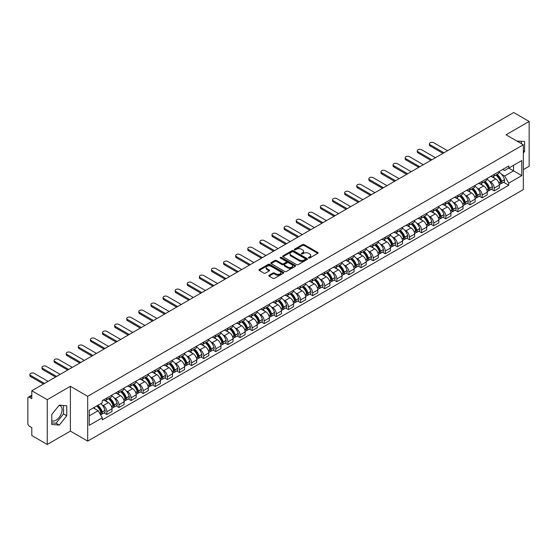 <?xml version="1.0" encoding="UTF-8"?>
<svg xmlns="http://www.w3.org/2000/svg" width="557" height="557" viewBox="0 0 557 557"><rect width="100%" height="100%" fill="white"/><g stroke="black" fill="none" stroke-linecap="round" stroke-linejoin="round"><path stroke-width="0.84" d="M308.634 258.016A0.752 0.439 0 0 0 309.699 258.016L317.789 253.344A1.079 0.62 0 0 0 318.103 252.906A1.079 0.62 0 0 0 317.789 252.46L304.08 244.551A1.079 0.62 0 0 0 302.555 244.551L294.465 249.223A0.752 0.439 0 0 0 295.53 249.835L296.575 249.23A3.446 1.991 0 0 1 301.448 249.23L302.597 249.891A3.446 1.991 0 0 1 303.607 251.298A3.446 1.991 0 0 1 302.597 252.704L301.546 253.31A0.752 0.439 0 0 0 302.611 253.922L303.662 253.324A3.446 1.991 0 0 1 308.536 253.324L309.678 253.978A3.446 1.991 0 0 1 310.688 255.391A3.446 1.991 0 0 1 309.678 256.798L308.634 257.397A0.752 0.439 0 0 0 308.634 258.016L308.634 257.397M516.973 141.116A8.557 4.943 -60 0 1 518.142 141.499A8.557 4.943 -60 0 1 519.054 142.32M59.035 405.44A8.557 4.943 -60 0 1 60.302 405.83A8.557 4.943 -60 0 1 61.611 412.688A8.557 4.943 -60 0 1 56.02 420.236A8.557 4.943 -60 0 1 51.787 420.688M269.115 275.242A1.079 0.62 0 0 0 268.801 275.68A1.079 0.62 0 0 0 269.115 276.126L272.965 278.347A1.079 0.62 0 0 0 274.49 278.347L283.478 273.153A1.079 0.62 0 0 0 283.792 272.714A1.079 0.62 0 0 0 283.478 272.276L269.762 264.359A1.079 0.62 0 0 0 268.244 264.359L259.256 269.546A1.079 0.62 0 0 0 258.935 269.985A1.079 0.62 0 0 0 259.256 270.43L263.9 273.111A1.079 0.62 0 0 0 265.424 273.111L269.268 270.89A1.079 0.62 0 0 0 269.588 270.451A1.079 0.62 0 0 0 269.268 270.013L266.963 268.683A2.882 1.664 0 0 1 266.121 267.506A2.882 1.664 0 0 1 267.903 265.968A2.882 1.664 0 0 1 271.043 266.33L280.067 271.538A2.882 1.664 0 0 1 280.909 272.714A2.882 1.664 0 0 1 279.134 274.253A2.882 1.664 0 0 1 275.993 273.891L274.49 273.021A1.079 0.62 0 0 0 272.965 273.021L269.115 275.242L269.115 276.126M87.679 396.306L70.377 386.314L47.248 399.668L31.805 390.749L513.707 112.528L529.15 121.447L506.028 134.794L523.329 144.785L87.679 396.306L87.679 441.109L523.329 189.589L523.329 144.785M296.651 264.666A1.079 0.62 0 0 0 298.176 264.666L307.165 259.478A1.079 0.62 0 0 0 307.478 259.04A1.079 0.62 0 0 0 307.165 258.601L293.455 250.685A1.079 0.62 0 0 0 291.931 250.685L282.942 255.872A1.079 0.62 0 0 0 282.629 256.311A1.079 0.62 0 0 0 282.942 256.749L296.651 264.666M280.617 258.176A0.752 0.439 0 0 1 281.382 258.288L295.307 266.323L286.333 271.503A1.079 0.62 0 0 1 284.808 271.503L271.099 263.586L271.099 262.709A1.079 0.62 0 0 0 270.786 263.148A1.079 0.62 0 0 0 271.099 263.586M271.099 262.709L274.942 260.488A1.079 0.62 0 0 1 276.467 260.488L282.03 263.698A1.079 0.62 0 0 0 283.555 263.698L286.103 262.229A1.079 0.62 0 0 0 286.416 261.79A1.079 0.62 0 0 0 286.103 261.344L280.317 258.002A0.752 0.439 0 0 1 281.382 257.39L295.321 265.438A1.079 0.62 0 0 1 295.635 265.877A1.079 0.62 0 0 1 295.321 266.316L295.321 265.438M47.248 399.668L47.248 444.472L31.805 435.553L31.805 427.623L29.403 426.237A2.193 1.267 -120 0 1 27.85 423.55L27.85 398.192A2.193 1.267 -120 0 1 28.303 397.183L31.805 395.164M523.329 169.607L529.15 166.251L529.15 121.447M47.248 444.472L70.377 431.118L87.679 441.109M31.805 390.749L31.805 398.68L29.403 397.294A2.193 1.267 -120 0 0 28.303 397.183M494.226 174.355A5.048 2.917 60 0 1 493.182 176.625L498.306 173.666A5.048 2.917 -120 0 0 499.351 171.403M489.366 181.185L490.661 181.93A5.048 2.917 60 0 1 494.233 188.113L499.351 185.154A5.048 2.917 -120 0 0 495.779 178.971L492.116 176.854M499.351 185.154L499.351 187.89L494.233 190.842L491.455 189.241M493.182 176.625A5.048 2.917 60 0 1 490.696 176.395M494.233 188.113L494.233 190.842M482.125 181.345A5.048 2.917 60 0 1 481.081 183.615L486.198 180.656A5.048 2.917 -120 0 0 487.243 178.386M479.347 196.231L482.125 197.832L487.243 194.873L487.243 192.144A5.048 2.917 -120 0 0 483.678 185.961L480.009 183.845M481.081 183.615A5.048 2.917 60 0 1 478.595 183.385M477.265 188.175L478.554 188.92A5.048 2.917 60 0 1 482.125 195.103L482.125 197.832M470.017 188.336A5.048 2.917 60 0 1 468.973 190.598L474.098 187.646A5.048 2.917 -120 0 0 475.142 185.377M467.239 203.221L470.017 204.823L475.142 201.864L475.142 199.134A5.048 2.917 -120 0 0 471.57 192.952L467.908 190.835M468.973 190.598A5.048 2.917 60 0 1 466.488 190.376M465.158 195.159L466.446 195.904A5.048 2.917 60 0 1 470.017 202.087L470.017 204.823M457.91 195.326A5.048 2.917 60 0 1 456.865 197.589L461.99 194.637A5.048 2.917 -120 0 0 463.034 192.367M455.139 210.212L457.91 211.813L463.034 208.854L463.034 206.125A5.048 2.917 -120 0 0 459.462 199.942L455.8 197.826M456.865 197.589A5.048 2.917 60 0 1 454.38 197.366M453.05 202.149L454.345 202.894A5.048 2.917 60 0 1 457.91 209.077L457.91 211.813M445.809 202.316A5.048 2.917 60 0 1 444.764 204.579L449.882 201.62A5.048 2.917 -120 0 0 450.926 199.357M443.031 217.195L445.809 218.804L450.926 215.844L450.926 213.108A5.048 2.917 -120 0 0 447.362 206.925L443.692 204.809M444.764 204.579A5.048 2.917 60 0 1 442.279 204.349M440.949 209.14L442.237 209.885A5.048 2.917 60 0 1 445.809 216.067L445.809 218.804M433.701 209.3A5.048 2.917 60 0 1 432.657 211.569L437.774 208.61A5.048 2.917 -120 0 0 438.825 206.348M430.923 224.186L433.701 225.787L438.825 222.835L438.825 220.099A5.048 2.917 -120 0 0 435.254 213.916L431.584 211.799M432.657 211.569A5.048 2.917 60 0 1 430.171 211.34M428.841 216.13L430.129 216.875A5.048 2.917 60 0 1 433.701 223.058L433.701 225.787M421.593 216.29A5.048 2.917 60 0 1 420.549 218.56L425.673 215.601A5.048 2.917 -120 0 0 426.718 213.338M418.815 231.176L421.593 232.777L426.718 229.825L426.718 227.089A5.048 2.917 -120 0 0 423.146 220.906L419.484 218.79M420.549 218.56A5.048 2.917 60 0 1 418.063 218.33M416.733 223.12L418.029 223.865A5.048 2.917 60 0 1 421.593 230.048L421.593 232.777M409.492 223.28A5.048 2.917 60 0 1 408.441 225.55L413.566 222.591A5.048 2.917 -120 0 0 414.61 220.321M406.714 238.166L409.492 239.768L414.61 236.809L414.61 234.079A5.048 2.917 -120 0 0 411.045 227.897L407.376 225.78M408.441 225.55A5.048 2.917 60 0 1 405.962 225.32M404.626 230.111L405.921 230.856A5.048 2.917 60 0 1 409.492 237.038L409.492 239.768M397.385 230.271A5.048 2.917 60 0 1 396.34 232.534L401.458 229.581A5.048 2.917 -120 0 0 402.502 227.312M394.607 245.157L397.385 246.758L402.509 243.799L402.509 241.07A5.048 2.917 -120 0 0 398.937 234.887L395.268 232.77M396.34 232.534A5.048 2.917 60 0 1 393.855 232.311M392.525 237.094L393.813 237.839A5.048 2.917 60 0 1 397.385 244.022L397.385 246.758M385.277 237.261A5.048 2.917 60 0 1 384.233 239.524L389.357 236.572A5.048 2.917 -120 0 0 390.401 234.302M382.499 252.14L385.277 253.748L390.401 250.789L390.401 248.06A5.048 2.917 -120 0 0 386.83 241.877L383.167 239.761M384.233 239.524A5.048 2.917 60 0 1 381.747 239.301M380.417 244.084L381.712 244.829A5.048 2.917 60 0 1 385.277 251.012L385.277 253.748M373.169 244.251A5.048 2.917 60 0 1 372.125 246.514L377.249 243.555A5.048 2.917 -120 0 0 378.294 241.292M370.398 259.13L373.176 260.739L378.294 257.78L378.294 255.043A5.048 2.917 -120 0 0 374.722 248.861L371.059 246.744M372.125 246.514A5.048 2.917 60 0 1 369.639 246.285M368.309 251.075L369.604 251.82A5.048 2.917 60 0 1 373.176 258.002L373.176 260.739M361.068 251.235A5.048 2.917 60 0 1 360.024 253.505L365.141 250.546A5.048 2.917 -120 0 0 366.186 248.283M358.29 266.121L361.068 267.722L366.186 264.77L366.186 262.034A5.048 2.917 -120 0 0 362.621 255.851L358.952 253.734M360.024 253.505A5.048 2.917 60 0 1 357.538 253.275M356.208 258.065L357.497 258.81A5.048 2.917 60 0 1 361.068 264.993L361.068 267.722M348.961 258.225A5.048 2.917 60 0 1 347.916 260.495L353.041 257.536A5.048 2.917 -120 0 0 354.085 255.273M346.182 273.111L348.961 274.712L354.085 271.76L354.085 269.024A5.048 2.917 -120 0 0 350.513 262.841L346.851 260.725M347.916 260.495A5.048 2.917 60 0 1 345.431 260.265M344.101 265.055L345.389 265.8A5.048 2.917 60 0 1 348.961 271.983L348.961 274.712M336.853 265.216A5.048 2.917 60 0 1 335.808 267.485L340.933 264.526A5.048 2.917 -120 0 0 341.977 262.256M334.082 280.101L336.853 281.703L341.977 278.744L341.977 276.014A5.048 2.917 -120 0 0 338.405 269.832L334.743 267.715M335.808 267.485A5.048 2.917 60 0 1 333.323 267.256M331.993 272.039L333.288 272.791A5.048 2.917 60 0 1 336.853 278.973L336.853 281.703M324.752 272.206A5.048 2.917 60 0 1 323.708 274.469L328.825 271.517A5.048 2.917 -120 0 0 329.869 269.247M321.974 287.092L324.752 288.693L329.869 285.734L329.869 283.005A5.048 2.917 -120 0 0 326.305 276.822L322.635 274.705M323.708 274.469A5.048 2.917 60 0 1 321.222 274.246M319.892 279.029L321.18 279.774A5.048 2.917 60 0 1 324.752 285.957L324.752 288.693M312.644 279.196A5.048 2.917 60 0 1 311.6 281.459L316.717 278.507A5.048 2.917 -120 0 0 317.769 276.237M309.866 294.075L312.644 295.683L317.769 292.724L317.769 289.995A5.048 2.917 -120 0 0 314.197 283.812L310.528 281.696M311.6 281.459A5.048 2.917 60 0 1 309.114 281.229M307.784 286.02L309.072 286.764A5.048 2.917 60 0 1 312.644 292.947L312.644 295.683M300.536 286.187A5.048 2.917 60 0 1 299.492 288.449L304.616 285.49A5.048 2.917 -120 0 0 305.661 283.228M297.758 301.065L300.536 302.674L305.661 299.715L305.661 296.978A5.048 2.917 -120 0 0 302.089 290.796L298.427 288.679M299.492 288.449A5.048 2.917 60 0 1 297.006 288.22M295.676 293.01L296.972 293.755A5.048 2.917 60 0 1 300.536 299.938L300.536 302.674M288.435 293.17A5.048 2.917 60 0 1 287.384 295.44L292.509 292.481A5.048 2.917 -120 0 0 293.553 290.218M285.657 308.056L288.435 309.657L293.553 306.705L293.553 303.969A5.048 2.917 -120 0 0 289.988 297.786L286.319 295.67M287.384 295.44A5.048 2.917 60 0 1 284.906 295.21M283.569 300L284.864 300.745A5.048 2.917 60 0 1 288.435 306.928L288.435 309.657M276.328 300.16A5.048 2.917 60 0 1 275.283 302.43L280.401 299.471A5.048 2.917 -120 0 0 281.445 297.208M273.55 315.046L276.328 316.648L281.452 313.695L281.452 310.959A5.048 2.917 -120 0 0 277.88 304.776L274.211 302.66M275.283 302.43A5.048 2.917 60 0 1 272.798 302.2M271.468 306.991L272.756 307.736A5.048 2.917 60 0 1 276.328 313.918L276.328 316.648M264.22 307.151A5.048 2.917 60 0 1 263.176 309.42L268.3 306.461A5.048 2.917 -120 0 0 269.344 304.192M261.442 322.037L264.22 323.638L269.344 320.679L269.344 317.95A5.048 2.917 -120 0 0 265.773 311.767L262.11 309.65M263.176 309.42A5.048 2.917 60 0 1 260.69 309.191M259.36 313.974L260.655 314.726A5.048 2.917 60 0 1 264.22 320.909L264.22 323.638M252.112 314.141A5.048 2.917 60 0 1 251.068 316.404L256.192 313.452A5.048 2.917 -120 0 0 257.237 311.182M249.341 329.027L252.119 330.628L257.237 327.669L257.237 324.94A5.048 2.917 -120 0 0 253.665 318.757L250.002 316.641M251.068 316.404A5.048 2.917 60 0 1 248.582 316.181M247.252 320.964L248.547 321.709A5.048 2.917 60 0 1 252.119 327.892L252.119 330.628M240.011 321.131A5.048 2.917 60 0 1 238.967 323.394L244.084 320.435A5.048 2.917 -120 0 0 245.129 318.172M237.233 336.01L240.011 337.619L245.129 334.66L245.129 331.93A5.048 2.917 -120 0 0 241.564 325.748L237.895 323.631M238.967 323.394A5.048 2.917 60 0 1 236.481 323.164M235.151 327.955L236.44 328.7A5.048 2.917 60 0 1 240.011 334.882L240.011 337.619M227.904 328.122A5.048 2.917 60 0 1 226.859 330.385L231.984 327.425A5.048 2.917 -120 0 0 233.028 325.163M225.125 343.001L227.904 344.609L233.028 341.65L233.028 338.914A5.048 2.917 -120 0 0 229.456 332.731L225.794 330.614M226.859 330.385A5.048 2.917 60 0 1 224.374 330.155M223.044 334.945L224.332 335.69A5.048 2.917 60 0 1 227.904 341.873L227.904 344.609M215.796 335.105A5.048 2.917 60 0 1 214.751 337.375L219.876 334.416A5.048 2.917 -120 0 0 220.92 332.153M213.025 349.991L215.796 351.592L220.92 348.64L220.92 345.904A5.048 2.917 -120 0 0 217.348 339.721L213.686 337.605M214.751 337.375A5.048 2.917 60 0 1 212.266 337.145M210.936 341.935L212.231 342.68A5.048 2.917 60 0 1 215.796 348.863L215.796 351.592M203.695 342.095A5.048 2.917 60 0 1 202.651 344.365L207.768 341.406A5.048 2.917 -120 0 0 208.812 339.143M200.917 356.981L203.695 358.583L208.812 355.631L208.812 352.894A5.048 2.917 -120 0 0 205.248 346.712L201.578 344.595M202.651 344.365A5.048 2.917 60 0 1 200.165 344.135M198.835 348.926L200.123 349.671A5.048 2.917 60 0 1 203.695 355.853L203.695 358.583M191.587 349.086A5.048 2.917 60 0 1 190.543 351.356L195.66 348.397A5.048 2.917 -120 0 0 196.712 346.127M188.809 363.972L191.587 365.573L196.712 362.614L196.712 359.885A5.048 2.917 -120 0 0 193.14 353.702L189.471 351.585M190.543 351.356A5.048 2.917 60 0 1 188.057 351.126M186.727 355.909L188.015 356.661A5.048 2.917 60 0 1 191.587 362.844L191.587 365.573M179.479 356.076A5.048 2.917 60 0 1 178.435 358.339L183.559 355.387A5.048 2.917 -120 0 0 184.604 353.117M176.701 370.962L179.479 372.563L184.604 369.604L184.604 366.875A5.048 2.917 -120 0 0 181.032 360.692L177.37 358.576M178.435 358.339A5.048 2.917 60 0 1 175.949 358.116M174.62 362.899L175.915 363.644A5.048 2.917 60 0 1 179.479 369.827L179.479 372.563M167.379 363.067A5.048 2.917 60 0 1 166.327 365.329L171.452 362.37A5.048 2.917 -120 0 0 172.496 360.107M164.6 377.945L167.379 379.554L172.496 376.595L172.496 373.858A5.048 2.917 -120 0 0 168.931 367.676L165.262 365.559M166.327 365.329A5.048 2.917 60 0 1 163.849 365.1M162.512 369.89L163.807 370.635A5.048 2.917 60 0 1 167.379 376.817L167.379 379.554M155.271 370.057A5.048 2.917 60 0 1 154.226 372.32L159.344 369.361A5.048 2.917 -120 0 0 160.395 367.098M152.493 384.936L155.271 386.544L160.395 383.585L160.395 380.849A5.048 2.917 -120 0 0 156.823 374.666L153.154 372.549M154.226 372.32A5.048 2.917 60 0 1 151.741 372.09M150.411 376.88L151.699 377.625A5.048 2.917 60 0 1 155.271 383.808L155.271 386.544M143.163 377.04A5.048 2.917 60 0 1 142.119 379.31L147.243 376.351A5.048 2.917 -120 0 0 148.287 374.088M140.385 391.926L143.163 393.527L148.287 390.575L148.287 387.839A5.048 2.917 -120 0 0 144.716 381.656L141.053 379.54M142.119 379.31A5.048 2.917 60 0 1 139.633 379.08M138.303 383.87L139.598 384.615A5.048 2.917 60 0 1 143.163 390.798L143.163 393.527M131.055 384.031A5.048 2.917 60 0 1 130.011 386.3L135.135 383.341A5.048 2.917 -120 0 0 136.18 381.072M128.284 398.916L131.062 400.518L136.18 397.566L136.18 394.829A5.048 2.917 -120 0 0 132.608 388.647L128.946 386.53M130.011 386.3A5.048 2.917 60 0 1 127.525 386.071M126.195 390.861L127.49 391.606A5.048 2.917 60 0 1 131.062 397.789L131.062 400.518M118.954 391.021A5.048 2.917 60 0 1 117.91 393.284L123.027 390.332A5.048 2.917 -120 0 0 124.072 388.062M116.176 405.907L118.954 407.508L124.072 404.549L124.072 401.82A5.048 2.917 -120 0 0 120.507 395.637L116.838 393.521M117.91 393.284A5.048 2.917 60 0 1 115.424 393.061M114.094 397.844L115.383 398.589A5.048 2.917 60 0 1 118.954 404.779L118.954 407.508M106.847 398.011A5.048 2.917 60 0 1 105.802 400.274L110.927 397.322A5.048 2.917 -120 0 0 111.971 395.052M104.068 412.897L106.847 414.499L111.971 411.539L111.971 408.81A5.048 2.917 -120 0 0 108.399 402.627L104.737 400.511M105.802 400.274A5.048 2.917 60 0 1 103.317 400.051M101.987 404.835L103.275 405.58A5.048 2.917 60 0 1 106.847 411.762L106.847 414.499M502.804 169.405L504.628 170.456L521.777 160.555L513.554 165.304L513.554 170.86L504.628 176.012L501.474 174.195M89.231 415.842L98.157 410.69L102.272 417.813L89.231 425.339L89.231 410.286L102.272 402.76L102.272 400.65L508.743 165.979L508.743 168.082L521.777 175.608L508.743 183.142L504.628 176.012M521.777 160.555L521.777 175.608M102.272 417.813L102.272 419.915L508.743 185.244L508.743 183.142M523.329 153.05L524.61 151.462L524.61 141.478L516.903 141.074M70.377 386.314L70.377 431.118M51.787 424.441L59.279 425.109L66.763 415.794L66.763 405.809L59.279 405.141L51.787 414.457L51.787 424.441M98.157 410.69L93.346 407.912M503.556 182.25L508.743 185.244M521.352 143.643L521.352 141.186M523.329 150.717L524.61 151.462M51.787 422.847L56.02 423.229L63.505 413.914L63.505 405.517M56.02 423.229L59.279 425.109M63.505 413.914L66.763 415.794M308.933 258.121L309.678 257.689A3.446 1.991 0 0 0 310.688 256.283L310.688 255.391M303.607 251.298L303.607 252.196A3.446 1.991 0 0 1 302.597 253.602L301.845 254.034M317.775 253.351L304.08 245.442A1.079 0.62 0 0 0 302.555 245.442L294.764 249.94M307.165 258.601L307.165 259.478L293.455 251.576A1.079 0.62 0 0 0 291.931 251.576L282.956 256.756L282.942 255.872M305.257 259.346A0.752 0.439 0 0 0 305.257 258.733L293.226 251.785A0.752 0.439 0 0 0 292.16 251.785L291.053 252.418A3.446 1.991 0 0 0 290.044 253.825A3.446 1.991 0 0 0 291.053 255.231L299.283 259.987A3.446 1.991 0 0 0 304.157 259.987L305.257 259.346L305.257 260.244A0.752 0.439 0 0 0 305.48 259.931L305.48 259.04M290.044 253.825L290.044 254.723A3.446 1.991 0 0 0 291.053 256.129L291.053 255.231M305.257 260.244L304.157 260.878A3.446 1.991 0 0 1 299.283 260.878L291.053 256.129M271.113 263.6L274.942 261.386L274.942 260.488M286.416 261.79L286.416 262.681A1.079 0.62 0 0 1 286.103 263.12L283.555 264.596A1.079 0.62 0 0 1 282.03 264.596L276.467 261.386A1.079 0.62 0 0 0 274.942 261.386M287.795 267.033A2.882 1.664 0 0 0 290.942 267.395A2.882 1.664 0 0 0 292.717 265.856A2.882 1.664 0 0 0 291.875 264.679L288.693 262.841A1.079 0.62 0 0 0 287.168 262.841L284.62 264.317A1.079 0.62 0 0 0 284.3 264.756A1.079 0.62 0 0 0 284.62 265.195L287.795 267.033L287.795 267.924A2.882 1.664 0 0 0 290.942 268.286A2.882 1.664 0 0 0 292.717 266.747L292.717 265.856M284.3 264.756L284.3 265.654A1.079 0.62 0 0 0 284.62 266.093L284.62 265.195M287.795 267.924L284.62 266.093M280.909 272.714L280.909 273.612A2.882 1.664 0 0 1 279.134 275.151A2.882 1.664 0 0 1 275.993 274.789L274.49 273.919A1.079 0.62 0 0 0 272.965 273.919L269.128 276.133M266.121 267.506L266.121 268.397A2.882 1.664 0 0 0 266.963 269.574L266.963 268.683M269.254 270.897L266.963 269.574M283.464 273.16L269.762 265.257A1.079 0.62 0 0 0 268.244 265.257L259.27 270.437M496.134 174.919A6.914 3.99 60 0 1 496.169 174.94A6.914 3.99 60 0 1 500.722 181.143L500.757 181.29A1.344 0.773 60 0 1 500.548 182.341A1.344 0.773 60 0 1 500.52 182.362M447.549 150.724L433.701 142.724A2.527 1.455 -0 0 0 430.951 142.411A2.527 1.455 -0 0 0 429.391 143.755A2.527 1.455 -0 0 0 430.129 144.785L430.129 145.955A2.527 1.455 180 0 1 429.391 144.924L429.391 143.755M495.834 175.093A8.341 4.818 60 0 1 500.416 181.979L500.458 182.118A2.771 1.601 60 0 1 500.019 184.297L499.33 184.694M500.492 183.685A2.771 1.601 -120 0 0 501.258 183.58A2.771 1.601 -120 0 0 501.697 181.401L501.655 181.262A8.341 4.818 -120 0 0 497.074 174.376M499.246 172.287A8.341 4.818 60 0 1 504.489 179.626L504.531 179.765A2.771 1.601 60 0 1 504.092 181.944L501.258 183.58M442.975 153.37L430.129 145.955M492.987 176.722A8.341 4.818 60 0 1 494.727 178.365M443.985 152.785L430.129 144.785M498.787 178.379L499.845 178.992M484.026 181.909A6.914 3.99 60 0 1 484.061 181.93A6.914 3.99 60 0 1 488.614 188.134L488.656 188.273A1.344 0.773 60 0 1 488.44 189.331A1.344 0.773 60 0 1 488.412 189.345M435.449 157.715L421.593 149.715A2.527 1.455 -0 0 0 418.843 149.401A2.527 1.455 -0 0 0 417.284 150.745A2.527 1.455 -0 0 0 418.029 151.776L418.029 152.938A2.527 1.455 180 0 1 417.284 151.908L417.284 150.745M483.727 182.083A8.341 4.818 60 0 1 488.308 188.962L488.35 189.108A2.771 1.601 60 0 1 487.911 191.281L487.222 191.685M488.385 190.668A2.771 1.601 -120 0 0 489.157 190.571A2.771 1.601 -120 0 0 489.596 188.391L489.554 188.245A8.341 4.818 -120 0 0 484.966 181.366M487.138 179.277A8.341 4.818 60 0 1 492.381 186.616L492.423 186.755A2.771 1.601 60 0 1 491.984 188.934L489.157 190.571M430.867 160.353L418.029 152.938M480.879 183.713A8.341 4.818 60 0 1 482.627 185.356M431.877 159.775L418.029 151.776M486.679 185.363L487.744 185.982M471.925 188.9A6.914 3.99 60 0 1 471.96 188.92A6.914 3.99 60 0 1 476.507 195.124L476.548 195.263A1.344 0.773 60 0 1 476.332 196.322A1.344 0.773 60 0 1 476.305 196.336M423.341 164.705L409.492 156.705A2.527 1.455 -0 0 0 406.742 156.392A2.527 1.455 -0 0 0 405.183 157.735A2.527 1.455 -0 0 0 405.921 158.766L405.921 159.929A2.527 1.455 180 0 1 405.183 158.898L405.183 157.735M471.619 189.074A8.341 4.818 60 0 1 476.207 195.953L476.249 196.099A2.771 1.601 60 0 1 475.81 198.271L475.121 198.668M476.284 197.658A2.771 1.601 -120 0 0 477.05 197.554A2.771 1.601 -120 0 0 477.488 195.382L477.446 195.235A8.341 4.818 -120 0 0 472.865 188.357M475.037 186.268A8.341 4.818 60 0 1 480.28 193.599L480.322 193.745A2.771 1.601 60 0 1 479.883 195.918L477.05 197.554M418.76 167.344L405.921 159.929M468.778 190.696A8.341 4.818 60 0 1 470.519 192.346M419.769 166.766L405.921 158.766M474.571 192.353L475.636 192.966M459.817 195.89A6.914 3.99 60 0 1 459.852 195.904A6.914 3.99 60 0 1 464.399 202.114L464.441 202.254A1.344 0.773 60 0 1 464.232 203.312A1.344 0.773 60 0 1 464.197 203.326M411.233 171.688L397.385 163.695A2.527 1.455 -0 0 0 394.635 163.375A2.527 1.455 -0 0 0 393.075 164.726A2.527 1.455 -0 0 0 393.813 165.756L393.813 166.919A2.527 1.455 180 0 1 393.075 165.889L393.075 164.726M459.518 196.064A8.341 4.818 60 0 1 464.099 202.943L464.141 203.089A2.771 1.601 60 0 1 463.703 205.261L463.013 205.658M464.176 204.649A2.771 1.601 -120 0 0 464.942 204.544A2.771 1.601 -120 0 0 465.38 202.372L465.339 202.226A8.341 4.818 -120 0 0 460.757 195.347M462.93 193.251A8.341 4.818 60 0 1 468.172 200.59L468.214 200.736A2.771 1.601 60 0 1 467.776 202.908L464.942 204.544M406.659 174.334L393.813 166.919M456.67 197.686A8.341 4.818 60 0 1 458.411 199.329M407.668 173.749L393.813 165.756M462.47 199.343L463.528 199.956M447.71 202.873A6.914 3.99 60 0 1 447.744 202.894A6.914 3.99 60 0 1 452.298 209.098L452.34 209.244A1.344 0.773 60 0 1 452.124 210.302A1.344 0.773 60 0 1 452.096 210.316M399.132 178.679L385.277 170.686A2.527 1.455 -0 0 0 382.527 170.365A2.527 1.455 -0 0 0 380.967 171.716A2.527 1.455 -0 0 0 381.712 172.747L381.712 173.909A2.527 1.455 180 0 1 380.967 172.879L380.967 171.716M447.41 203.047A8.341 4.818 60 0 1 451.992 209.933L452.033 210.073A2.771 1.601 60 0 1 451.595 212.252L450.905 212.649M452.068 211.639A2.771 1.601 -120 0 0 452.841 211.535A2.771 1.601 -120 0 0 453.273 209.362L453.238 209.216A8.341 4.818 -120 0 0 448.65 202.337M450.822 200.242A8.341 4.818 60 0 1 456.065 207.58L456.106 207.726A2.771 1.601 60 0 1 455.668 209.898L452.841 211.535M394.551 181.324L381.712 173.909M444.563 204.677A8.341 4.818 60 0 1 446.31 206.32M395.561 180.74L381.712 172.747M450.362 206.334L451.428 206.946M435.609 209.864A6.914 3.99 60 0 1 435.644 209.885A6.914 3.99 60 0 1 440.19 216.088L440.232 216.234A1.344 0.773 60 0 1 440.016 217.286A1.344 0.773 60 0 1 439.988 217.307M387.024 185.669L373.176 177.669A2.527 1.455 -0 0 0 370.419 177.356A2.527 1.455 -0 0 0 368.866 178.7A2.527 1.455 -0 0 0 369.604 179.73L369.604 180.9A2.527 1.455 180 0 1 368.866 179.869L368.866 178.7M435.302 210.038A8.341 4.818 60 0 1 439.891 216.924L439.926 217.063A2.771 1.601 60 0 1 439.494 219.242L438.805 219.639M439.967 218.629A2.771 1.601 -120 0 0 440.733 218.525A2.771 1.601 -120 0 0 441.172 216.346L441.13 216.207A8.341 4.818 -120 0 0 436.549 209.321M438.721 207.232A8.341 4.818 60 0 1 443.964 214.57L444.006 214.71A2.771 1.601 60 0 1 443.567 216.889L440.733 218.525M382.443 188.315L369.604 180.9M432.462 211.667A8.341 4.818 60 0 1 434.202 213.31M383.453 187.73L369.604 179.73M438.255 213.324L439.32 213.937M423.501 216.854A6.914 3.99 60 0 1 423.536 216.875A6.914 3.99 60 0 1 428.082 223.078L428.124 223.225A1.344 0.773 60 0 1 427.915 224.276A1.344 0.773 60 0 1 427.88 224.297M374.917 192.659L361.068 184.659A2.527 1.455 -0 0 0 358.318 184.346A2.527 1.455 -0 0 0 356.759 185.69A2.527 1.455 -0 0 0 357.497 186.72L357.497 187.89A2.527 1.455 180 0 1 356.759 186.86L356.759 185.69M423.202 217.028A8.341 4.818 60 0 1 427.783 223.914L427.825 224.053A2.771 1.601 60 0 1 427.386 226.233L426.697 226.629M427.86 225.62A2.771 1.601 -120 0 0 428.625 225.515A2.771 1.601 -120 0 0 429.064 223.336L429.022 223.197A8.341 4.818 -120 0 0 424.441 216.311M426.613 214.222A8.341 4.818 60 0 1 431.856 221.561L431.898 221.7A2.771 1.601 60 0 1 431.459 223.879L428.625 225.515M370.342 195.305L357.497 187.89M420.354 218.657A8.341 4.818 60 0 1 422.095 220.3M371.352 194.72L357.497 186.72M426.154 220.307L427.212 220.927M411.393 223.844A6.914 3.99 60 0 1 411.428 223.865A6.914 3.99 60 0 1 415.982 230.069L416.023 230.208A1.344 0.773 60 0 1 415.807 231.266A1.344 0.773 60 0 1 415.78 231.28M362.816 199.65L348.961 191.65A2.527 1.455 -0 0 0 346.21 191.336A2.527 1.455 -0 0 0 344.651 192.68A2.527 1.455 -0 0 0 345.389 193.711L345.389 194.873A2.527 1.455 180 0 1 344.651 193.843L344.651 192.68M411.094 224.018A8.341 4.818 60 0 1 415.675 230.897L415.717 231.044A2.771 1.601 60 0 1 415.278 233.216L414.589 233.62M415.752 232.603A2.771 1.601 -120 0 0 416.518 232.499A2.771 1.601 -120 0 0 416.956 230.326L416.914 230.18A8.341 4.818 -120 0 0 412.333 223.301M414.505 221.213A8.341 4.818 60 0 1 419.748 228.551L419.79 228.69A2.771 1.601 60 0 1 419.351 230.87L416.518 232.499M358.235 202.288L345.389 194.873M408.246 225.648A8.341 4.818 60 0 1 409.987 227.291M359.244 201.711L345.389 193.711M414.046 227.298L415.111 227.91M399.292 230.835A6.914 3.99 60 0 1 399.327 230.856A6.914 3.99 60 0 1 403.874 237.059L403.916 237.198A1.344 0.773 60 0 1 403.7 238.257A1.344 0.773 60 0 1 403.672 238.271M350.708 206.64L336.853 198.64A2.527 1.455 -0 0 0 334.103 198.327A2.527 1.455 -0 0 0 332.55 199.671A2.527 1.455 -0 0 0 333.288 200.701L333.288 201.864A2.527 1.455 180 0 1 332.55 200.833L332.55 199.671M398.986 231.009A8.341 4.818 60 0 1 403.567 237.888L403.609 238.034A2.771 1.601 60 0 1 403.171 240.206L402.481 240.603M403.644 239.594A2.771 1.601 -120 0 0 404.417 239.489A2.771 1.601 -120 0 0 404.855 237.317L404.814 237.171A8.341 4.818 -120 0 0 400.225 230.292M402.398 228.203A8.341 4.818 60 0 1 407.647 235.534L407.682 235.681A2.771 1.601 60 0 1 407.251 237.853L404.417 239.489M346.127 209.279L333.288 201.864M396.145 232.631A8.341 4.818 60 0 1 397.886 234.274M347.136 208.701L333.288 200.701M401.938 234.288L403.003 234.901M387.185 237.825A6.914 3.99 60 0 1 387.219 237.839A6.914 3.99 60 0 1 391.766 244.05L391.808 244.189A1.344 0.773 60 0 1 391.599 245.247A1.344 0.773 60 0 1 391.564 245.261M338.6 213.623L324.752 205.63A2.527 1.455 -0 0 0 322.002 205.31A2.527 1.455 -0 0 0 320.442 206.661A2.527 1.455 -0 0 0 321.18 207.691L321.18 208.854A2.527 1.455 180 0 1 320.442 207.824L320.442 206.661M386.878 237.999A8.341 4.818 60 0 1 391.467 244.878L391.508 245.024A2.771 1.601 60 0 1 391.07 247.197L390.38 247.593M391.543 246.584A2.771 1.601 -120 0 0 392.309 246.479A2.771 1.601 -120 0 0 392.748 244.307L392.706 244.161A8.341 4.818 -120 0 0 388.125 237.282M390.297 235.186A8.341 4.818 60 0 1 395.54 242.525L395.581 242.671A2.771 1.601 60 0 1 395.143 244.843L392.309 246.479M334.026 216.269L321.18 208.854M384.038 239.621A8.341 4.818 60 0 1 385.778 241.265M335.029 215.684L321.18 207.691M389.83 241.278L390.896 241.891M375.077 244.808A6.914 3.99 60 0 1 375.112 244.829A6.914 3.99 60 0 1 379.665 251.033L379.7 251.179A1.344 0.773 60 0 1 379.491 252.237A1.344 0.773 60 0 1 379.463 252.251M326.493 220.614L312.644 212.621A2.527 1.455 -0 0 0 309.894 212.301A2.527 1.455 -0 0 0 308.334 213.651A2.527 1.455 -0 0 0 309.072 214.682L309.072 215.844A2.527 1.455 180 0 1 308.334 214.814L308.334 213.651M374.777 244.983A8.341 4.818 60 0 1 379.359 251.868L379.401 252.008A2.771 1.601 60 0 1 378.962 254.187L378.273 254.584M379.435 253.574A2.771 1.601 -120 0 0 380.201 253.47A2.771 1.601 -120 0 0 380.64 251.291L380.598 251.151A8.341 4.818 -120 0 0 376.017 244.272M378.189 242.177A8.341 4.818 60 0 1 383.432 249.515L383.474 249.661A2.771 1.601 60 0 1 383.035 251.834L380.201 253.47M321.918 223.26L309.072 215.844M371.93 246.612A8.341 4.818 60 0 1 373.67 248.255M322.928 222.675L309.072 214.682M377.73 248.269L378.788 248.882M362.969 251.799A6.914 3.99 60 0 1 363.004 251.82A6.914 3.99 60 0 1 367.557 258.023L367.599 258.17A1.344 0.773 60 0 1 367.383 259.221A1.344 0.773 60 0 1 367.355 259.242M314.392 227.604L300.536 219.604A2.527 1.455 -0 0 0 297.786 219.291A2.527 1.455 -0 0 0 296.227 220.635A2.527 1.455 -0 0 0 296.972 221.665L296.972 222.835A2.527 1.455 180 0 1 296.227 221.804L296.227 220.635M362.67 251.973A8.341 4.818 60 0 1 367.251 258.859L367.293 258.998A2.771 1.601 60 0 1 366.854 261.177L366.165 261.574M367.328 260.565A2.771 1.601 -120 0 0 368.1 260.46A2.771 1.601 -120 0 0 368.539 258.281L368.497 258.142A8.341 4.818 -120 0 0 363.909 251.256M366.081 249.167A8.341 4.818 60 0 1 371.324 256.505L371.366 256.645A2.771 1.601 60 0 1 370.927 258.824L368.1 260.46M309.81 230.25L296.972 222.835M359.822 253.602A8.341 4.818 60 0 1 361.57 255.245M310.82 229.665L296.972 221.665M365.622 255.259L366.687 255.872M350.868 258.789A6.914 3.99 60 0 1 350.903 258.81A6.914 3.99 60 0 1 355.45 265.014L355.491 265.16A1.344 0.773 60 0 1 355.282 266.211A1.344 0.773 60 0 1 355.248 266.225M302.284 234.594L288.435 226.595A2.527 1.455 -0 0 0 285.685 226.281A2.527 1.455 -0 0 0 284.126 227.625A2.527 1.455 -0 0 0 284.864 228.655L284.864 229.825A2.527 1.455 180 0 1 284.126 228.795L284.126 227.625M350.562 258.963A8.341 4.818 60 0 1 355.15 265.849L355.192 265.988A2.771 1.601 60 0 1 354.753 268.168L354.064 268.565M355.227 267.555A2.771 1.601 -120 0 0 355.993 267.451A2.771 1.601 -120 0 0 356.431 265.271L356.389 265.132A8.341 4.818 -120 0 0 351.808 258.246M353.98 256.157A8.341 4.818 60 0 1 359.223 263.496L359.265 263.635A2.771 1.601 60 0 1 358.826 265.814L355.993 267.451M297.703 237.24L284.864 229.825M347.721 260.592A8.341 4.818 60 0 1 349.462 262.236M298.712 236.655L284.864 228.655M353.514 262.243L354.579 262.862M338.76 265.78A6.914 3.99 60 0 1 338.795 265.8A6.914 3.99 60 0 1 343.342 272.004L343.384 272.143A1.344 0.773 60 0 1 343.175 273.202A1.344 0.773 60 0 1 343.14 273.215M290.176 241.585L276.328 233.585A2.527 1.455 -0 0 0 273.578 233.272A2.527 1.455 -0 0 0 272.018 234.615A2.527 1.455 -0 0 0 272.756 235.646L272.756 236.809A2.527 1.455 180 0 1 272.018 235.778L272.018 234.615M338.461 265.954A8.341 4.818 60 0 1 343.042 272.833L343.084 272.979A2.771 1.601 60 0 1 342.646 275.151L341.956 275.555M343.119 274.538A2.771 1.601 -120 0 0 343.885 274.434A2.771 1.601 -120 0 0 344.323 272.262L344.282 272.115A8.341 4.818 -120 0 0 339.7 265.236M341.873 263.148A8.341 4.818 60 0 1 347.115 270.486L347.157 270.625A2.771 1.601 60 0 1 346.719 272.805L343.885 274.434M285.602 244.224L272.756 236.809M335.613 267.576A8.341 4.818 60 0 1 337.354 269.226M286.611 243.646L272.756 235.646M341.413 269.233L342.471 269.846M326.653 272.77A6.914 3.99 60 0 1 326.687 272.791A6.914 3.99 60 0 1 331.241 278.994L331.283 279.134A1.344 0.773 60 0 1 331.067 280.192A1.344 0.773 60 0 1 331.039 280.206M278.075 248.575L264.22 240.575A2.527 1.455 -0 0 0 261.47 240.262A2.527 1.455 -0 0 0 259.91 241.606A2.527 1.455 -0 0 0 260.655 242.636L260.655 243.799A2.527 1.455 180 0 1 259.91 242.768L259.91 241.606M326.353 272.944A8.341 4.818 60 0 1 330.935 279.823L330.976 279.969A2.771 1.601 60 0 1 330.538 282.141L329.848 282.538M331.011 281.529A2.771 1.601 -120 0 0 331.784 281.424A2.771 1.601 -120 0 0 332.216 279.252L332.181 279.106A8.341 4.818 -120 0 0 327.593 272.227M329.765 270.131A8.341 4.818 60 0 1 335.008 277.47L335.049 277.616A2.771 1.601 60 0 1 334.611 279.788L331.784 281.424M273.494 251.214L260.655 243.799M323.506 274.566A8.341 4.818 60 0 1 325.253 276.209M274.504 250.636L260.655 242.636M329.305 276.223L330.371 276.836M314.552 279.76A6.914 3.99 60 0 1 314.587 279.774A6.914 3.99 60 0 1 319.133 285.978L319.175 286.124A1.344 0.773 60 0 1 318.959 287.182A1.344 0.773 60 0 1 318.931 287.196M265.968 255.559L252.119 247.566A2.527 1.455 -0 0 0 249.362 247.245A2.527 1.455 -0 0 0 247.809 248.596A2.527 1.455 -0 0 0 248.547 249.627L248.547 250.789A2.527 1.455 180 0 1 247.809 249.759L247.809 248.596M314.245 279.934A8.341 4.818 60 0 1 318.834 286.813L318.869 286.959A2.771 1.601 60 0 1 318.437 289.132L317.748 289.529M318.91 288.519A2.771 1.601 -120 0 0 319.676 288.415A2.771 1.601 -120 0 0 320.115 286.242L320.073 286.096A8.341 4.818 -120 0 0 315.492 279.217M317.664 277.121A8.341 4.818 60 0 1 322.907 284.46L322.949 284.606A2.771 1.601 60 0 1 322.51 286.778L319.676 288.415M261.386 258.204L248.547 250.789M311.405 281.557A8.341 4.818 60 0 1 313.145 283.2M262.396 257.619L248.547 249.627M317.198 283.214L318.263 283.826M302.444 286.744A6.914 3.99 60 0 1 302.479 286.764A6.914 3.99 60 0 1 307.025 292.968L307.067 293.114A1.344 0.773 60 0 1 306.858 294.173A1.344 0.773 60 0 1 306.823 294.187M253.86 262.549L240.011 254.556A2.527 1.455 -0 0 0 237.261 254.236A2.527 1.455 -0 0 0 235.702 255.586A2.527 1.455 -0 0 0 236.44 256.617L236.44 257.78A2.527 1.455 180 0 1 235.702 256.749L235.702 255.586M302.145 286.918A8.341 4.818 60 0 1 306.726 293.804L306.768 293.943A2.771 1.601 60 0 1 306.329 296.122L305.64 296.519M306.803 295.509A2.771 1.601 -120 0 0 307.568 295.405A2.771 1.601 -120 0 0 308.007 293.226L307.965 293.086A8.341 4.818 -120 0 0 303.384 286.201M305.556 284.112A8.341 4.818 60 0 1 310.799 291.45L310.841 291.596A2.771 1.601 60 0 1 310.402 293.769L307.568 295.405M249.285 265.195L236.44 257.78M299.297 288.547A8.341 4.818 60 0 1 301.038 290.19M250.295 264.61L236.44 256.617M305.097 290.204L306.155 290.817M290.336 293.734A6.914 3.99 60 0 1 290.371 293.755A6.914 3.99 60 0 1 294.925 299.958L294.966 300.105A1.344 0.773 60 0 1 294.75 301.156A1.344 0.773 60 0 1 294.723 301.177M241.759 269.539L227.904 261.539A2.527 1.455 -0 0 0 225.153 261.226A2.527 1.455 -0 0 0 223.594 262.57A2.527 1.455 -0 0 0 224.332 263.6L224.332 264.77A2.527 1.455 180 0 1 223.594 263.74L223.594 262.57M290.037 293.908A8.341 4.818 60 0 1 294.618 300.794L294.66 300.933A2.771 1.601 60 0 1 294.221 303.112L293.532 303.509M294.695 302.5A2.771 1.601 -120 0 0 295.461 302.395A2.771 1.601 -120 0 0 295.899 300.216L295.858 300.077A8.341 4.818 -120 0 0 291.276 293.191M293.448 291.102A8.341 4.818 60 0 1 298.691 298.441L298.733 298.58A2.771 1.601 60 0 1 298.294 300.759L295.461 302.395M237.178 272.185L224.332 264.77M287.189 295.537A8.341 4.818 60 0 1 288.93 297.18M238.187 271.6L224.332 263.6M292.989 297.194L294.054 297.807M278.235 300.724A6.914 3.99 60 0 1 278.27 300.745A6.914 3.99 60 0 1 282.817 306.949L282.859 307.095A1.344 0.773 60 0 1 282.643 308.146A1.344 0.773 60 0 1 282.615 308.16M229.651 276.53L215.796 268.53A2.527 1.455 -0 0 0 213.046 268.216A2.527 1.455 -0 0 0 211.493 269.56A2.527 1.455 -0 0 0 212.231 270.591L212.231 271.76A2.527 1.455 180 0 1 211.493 270.73L211.493 269.56M277.929 300.898A8.341 4.818 60 0 1 282.51 307.777L282.552 307.924A2.771 1.601 60 0 1 282.114 310.103L281.424 310.5M282.587 309.49A2.771 1.601 -120 0 0 283.36 309.386A2.771 1.601 -120 0 0 283.798 307.206L283.757 307.067A8.341 4.818 -120 0 0 279.168 300.181M281.341 298.092A8.341 4.818 60 0 1 286.59 305.431L286.625 305.57A2.771 1.601 60 0 1 286.194 307.749L283.36 309.386M225.07 279.175L212.231 271.76M275.088 302.528A8.341 4.818 60 0 1 276.829 304.171M226.079 278.591L212.231 270.591M280.881 304.178L281.946 304.797M266.128 307.715A6.914 3.99 60 0 1 266.162 307.736A6.914 3.99 60 0 1 270.709 313.939L270.751 314.078A1.344 0.773 60 0 1 270.542 315.137A1.344 0.773 60 0 1 270.507 315.151M217.543 283.52L203.695 275.52A2.527 1.455 -0 0 0 200.945 275.207A2.527 1.455 -0 0 0 199.385 276.55A2.527 1.455 -0 0 0 200.123 277.581L200.123 278.744A2.527 1.455 180 0 1 199.385 277.713L199.385 276.55M265.821 307.889A8.341 4.818 60 0 1 270.41 314.768L270.451 314.914A2.771 1.601 60 0 1 270.013 317.086L269.323 317.49M270.486 316.473A2.771 1.601 -120 0 0 271.252 316.369A2.771 1.601 -120 0 0 271.691 314.197L271.649 314.051A8.341 4.818 -120 0 0 267.068 307.172M269.24 305.083A8.341 4.818 60 0 1 274.483 312.414L274.524 312.561A2.771 1.601 60 0 1 274.086 314.74L271.252 316.369M212.969 286.159L200.123 278.744M262.981 309.511A8.341 4.818 60 0 1 264.721 311.161M213.972 285.581L200.123 277.581M268.773 311.168L269.839 311.781M254.02 314.705A6.914 3.99 60 0 1 254.055 314.726A6.914 3.99 60 0 1 258.608 320.929L258.643 321.069A1.344 0.773 60 0 1 258.434 322.127A1.344 0.773 60 0 1 258.406 322.141M205.436 290.51L191.587 282.51A2.527 1.455 -0 0 0 188.837 282.197A2.527 1.455 -0 0 0 187.277 283.541A2.527 1.455 -0 0 0 188.015 284.571L188.015 285.734A2.527 1.455 180 0 1 187.277 284.704L187.277 283.541M253.72 314.879A8.341 4.818 60 0 1 258.302 321.758L258.344 321.904A2.771 1.601 60 0 1 257.905 324.077L257.216 324.473M258.378 323.464A2.771 1.601 -120 0 0 259.144 323.359A2.771 1.601 -120 0 0 259.583 321.187L259.541 321.041A8.341 4.818 -120 0 0 254.96 314.162M257.132 312.066A8.341 4.818 60 0 1 262.375 319.405L262.417 319.551A2.771 1.601 60 0 1 261.978 321.723L259.144 323.359M200.861 293.149L188.015 285.734M250.873 316.501A8.341 4.818 60 0 1 252.613 318.144M201.871 292.571L188.015 284.571M256.673 318.158L257.731 318.771M241.912 321.695A6.914 3.99 60 0 1 241.947 321.709A6.914 3.99 60 0 1 246.5 327.913L246.542 328.059A1.344 0.773 60 0 1 246.326 329.117A1.344 0.773 60 0 1 246.298 329.131M193.335 297.494L179.479 289.501A2.527 1.455 -0 0 0 176.729 289.18A2.527 1.455 -0 0 0 175.17 290.531A2.527 1.455 -0 0 0 175.915 291.562L175.915 292.724A2.527 1.455 180 0 1 175.17 291.694L175.17 290.531M241.613 321.869A8.341 4.818 60 0 1 246.194 328.748L246.236 328.895A2.771 1.601 60 0 1 245.797 331.067L245.108 331.464M246.271 330.454A2.771 1.601 -120 0 0 247.043 330.35A2.771 1.601 -120 0 0 247.482 328.177L247.44 328.031A8.341 4.818 -120 0 0 242.852 321.152M245.024 319.057A8.341 4.818 60 0 1 250.267 326.395L250.309 326.541A2.771 1.601 60 0 1 249.87 328.714L247.043 330.35M188.753 300.139L175.915 292.724M238.765 323.492A8.341 4.818 60 0 1 240.513 325.135M189.763 299.555L175.915 291.562M244.565 325.149L245.63 325.761M229.811 328.679A6.914 3.99 60 0 1 229.846 328.7A6.914 3.99 60 0 1 234.393 334.903L234.434 335.049A1.344 0.773 60 0 1 234.225 336.101A1.344 0.773 60 0 1 234.191 336.122M181.227 304.484L167.379 296.491A2.527 1.455 -0 0 0 164.628 296.171A2.527 1.455 -0 0 0 163.069 297.522A2.527 1.455 -0 0 0 163.807 298.552L163.807 299.715A2.527 1.455 180 0 1 163.069 298.684L163.069 297.522M229.505 328.853A8.341 4.818 60 0 1 234.093 335.739L234.135 335.878A2.771 1.601 60 0 1 233.696 338.057L233.007 338.454M234.17 337.445A2.771 1.601 -120 0 0 234.936 337.34A2.771 1.601 -120 0 0 235.374 335.161L235.333 335.022A8.341 4.818 -120 0 0 230.751 328.136M232.923 326.047A8.341 4.818 60 0 1 238.166 333.385L238.208 333.532A2.771 1.601 60 0 1 237.769 335.704L234.936 337.34M176.646 307.13L163.807 299.715M226.664 330.482A8.341 4.818 60 0 1 228.405 332.125M177.655 306.545L163.807 298.552M232.457 332.139L233.522 332.752M217.703 335.669A6.914 3.99 60 0 1 217.738 335.69A6.914 3.99 60 0 1 222.285 341.894L222.327 342.04A1.344 0.773 60 0 1 222.118 343.091A1.344 0.773 60 0 1 222.083 343.112M169.119 311.474L155.271 303.474A2.527 1.455 -0 0 0 152.521 303.161A2.527 1.455 -0 0 0 150.961 304.505A2.527 1.455 -0 0 0 151.699 305.535L151.699 306.705A2.527 1.455 180 0 1 150.961 305.675L150.961 304.505M217.404 335.843A8.341 4.818 60 0 1 221.985 342.729L222.027 342.868A2.771 1.601 60 0 1 221.589 345.048L220.899 345.444M222.062 344.435A2.771 1.601 -120 0 0 222.828 344.33A2.771 1.601 -120 0 0 223.266 342.151L223.225 342.012A8.341 4.818 -120 0 0 218.643 335.126M220.816 333.037A8.341 4.818 60 0 1 226.058 340.376L226.1 340.515A2.771 1.601 60 0 1 225.662 342.694L222.828 344.33M164.545 314.12L151.699 306.705M214.556 337.472A8.341 4.818 60 0 1 216.297 339.116M165.554 313.535L151.699 305.535M220.356 339.129L221.414 339.742M205.596 342.659A6.914 3.99 60 0 1 205.63 342.68A6.914 3.99 60 0 1 210.184 348.884L210.226 349.03A1.344 0.773 60 0 1 210.01 350.081A1.344 0.773 60 0 1 209.982 350.095M157.018 318.465L143.163 310.465A2.527 1.455 -0 0 0 140.413 310.152A2.527 1.455 -0 0 0 138.853 311.495A2.527 1.455 -0 0 0 139.598 312.526L139.598 313.695A2.527 1.455 180 0 1 138.853 312.665L138.853 311.495M205.296 342.834A8.341 4.818 60 0 1 209.878 349.712L209.919 349.859A2.771 1.601 60 0 1 209.481 352.038L208.791 352.435M209.954 351.425A2.771 1.601 -120 0 0 210.727 351.321A2.771 1.601 -120 0 0 211.159 349.142L211.124 349.002A8.341 4.818 -120 0 0 206.536 342.116M208.708 340.028A8.341 4.818 60 0 1 213.951 347.366L213.992 347.505A2.771 1.601 60 0 1 213.554 349.685L210.727 351.321M152.437 321.104L139.598 313.695M202.449 344.463A8.341 4.818 60 0 1 204.196 346.106M153.447 320.526L139.598 312.526M208.248 346.113L209.314 346.733M193.495 349.65A6.914 3.99 60 0 1 193.53 349.671A6.914 3.99 60 0 1 198.076 355.874L198.118 356.014A1.344 0.773 60 0 1 197.902 357.072A1.344 0.773 60 0 1 197.874 357.086M144.911 325.455L131.062 317.455A2.527 1.455 -0 0 0 128.305 317.142A2.527 1.455 -0 0 0 126.752 318.486A2.527 1.455 -0 0 0 127.49 319.516L127.49 320.679A2.527 1.455 180 0 1 126.752 319.648L126.752 318.486M193.188 349.824A8.341 4.818 60 0 1 197.777 356.703L197.812 356.849A2.771 1.601 60 0 1 197.38 359.021L196.691 359.425M197.853 358.409A2.771 1.601 -120 0 0 198.619 358.304A2.771 1.601 -120 0 0 199.058 356.132L199.016 355.986A8.341 4.818 -120 0 0 194.435 349.107M196.607 347.018A8.341 4.818 60 0 1 201.85 354.349L201.892 354.496A2.771 1.601 60 0 1 201.453 356.675L198.619 358.304M140.329 328.094L127.49 320.679M190.348 351.446A8.341 4.818 60 0 1 192.088 353.096M141.339 327.516L127.49 319.516M196.141 353.103L197.206 353.716M181.387 356.64A6.914 3.99 60 0 1 181.422 356.661A6.914 3.99 60 0 1 185.968 362.865L186.01 363.004A1.344 0.773 60 0 1 185.801 364.062A1.344 0.773 60 0 1 185.766 364.076M132.803 332.438L118.954 324.446A2.527 1.455 -0 0 0 116.204 324.132A2.527 1.455 -0 0 0 114.645 325.476A2.527 1.455 -0 0 0 115.383 326.506L115.383 327.669A2.527 1.455 180 0 1 114.645 326.639L114.645 325.476M181.088 356.814A8.341 4.818 60 0 1 185.669 363.693L185.711 363.839A2.771 1.601 60 0 1 185.272 366.012L184.583 366.409M185.746 365.399A2.771 1.601 -120 0 0 186.511 365.295A2.771 1.601 -120 0 0 186.95 363.122L186.908 362.976A8.341 4.818 -120 0 0 182.327 356.097M184.499 354.001A8.341 4.818 60 0 1 189.742 361.34L189.784 361.486A2.771 1.601 60 0 1 189.345 363.658L186.511 365.295M128.228 335.084L115.383 327.669M178.24 358.436A8.341 4.818 60 0 1 179.981 360.08M129.238 334.499L115.383 326.506M184.04 360.094L185.098 360.706M169.279 363.624A6.914 3.99 60 0 1 169.314 363.644A6.914 3.99 60 0 1 173.868 369.848L173.909 369.994A1.344 0.773 60 0 1 173.693 371.053A1.344 0.773 60 0 1 173.666 371.066M120.702 339.429L106.847 331.436A2.527 1.455 -0 0 0 104.096 331.116A2.527 1.455 -0 0 0 102.537 332.466A2.527 1.455 -0 0 0 103.275 333.497L103.275 334.66A2.527 1.455 180 0 1 102.537 333.629L102.537 332.466M168.98 363.805A8.341 4.818 60 0 1 173.561 370.683L173.603 370.83A2.771 1.601 60 0 1 173.164 373.002L172.475 373.399M173.638 372.389A2.771 1.601 -120 0 0 174.404 372.285A2.771 1.601 -120 0 0 174.842 370.113L174.801 369.966A8.341 4.818 -120 0 0 170.219 363.087M172.392 360.992A8.341 4.818 60 0 1 177.634 368.33L177.676 368.476A2.771 1.601 60 0 1 177.237 370.649L174.404 372.285M116.121 342.075L103.275 334.66M166.132 365.427A8.341 4.818 60 0 1 167.873 367.07M117.13 341.49L103.275 333.497M171.932 367.084L172.997 367.697M157.178 370.614A6.914 3.99 60 0 1 157.213 370.635A6.914 3.99 60 0 1 161.76 376.838L161.802 376.985A1.344 0.773 60 0 1 161.586 378.036A1.344 0.773 60 0 1 161.558 378.057M108.594 346.419L94.739 338.426A2.527 1.455 -0 0 0 91.989 338.106A2.527 1.455 -0 0 0 90.436 339.457A2.527 1.455 -0 0 0 91.174 340.487L91.174 341.65A2.527 1.455 180 0 1 90.436 340.619L90.436 339.457M156.872 370.788A8.341 4.818 60 0 1 161.453 377.674L161.495 377.813A2.771 1.601 60 0 1 161.057 379.992L160.367 380.389M161.537 379.38A2.771 1.601 -120 0 0 162.303 379.275A2.771 1.601 -120 0 0 162.741 377.096L162.7 376.957A8.341 4.818 -120 0 0 158.111 370.071M160.284 367.982A8.341 4.818 60 0 1 165.533 375.321L165.568 375.467A2.771 1.601 60 0 1 165.137 377.639L162.303 379.275M104.013 349.065L91.174 341.65M154.031 372.417A8.341 4.818 60 0 1 155.772 374.06M105.022 348.48L91.174 340.487M159.824 374.074L160.889 374.687M145.071 377.604A6.914 3.99 60 0 1 145.105 377.625A6.914 3.99 60 0 1 149.652 383.829L149.694 383.975A1.344 0.773 60 0 1 149.485 385.026A1.344 0.773 60 0 1 149.45 385.047M96.486 353.41L82.638 345.41A2.527 1.455 -0 0 0 79.888 345.096A2.527 1.455 -0 0 0 78.328 346.44A2.527 1.455 -0 0 0 79.066 347.471L79.066 348.64A2.527 1.455 180 0 1 78.328 347.61L78.328 346.44M144.764 377.778A8.341 4.818 60 0 1 149.353 384.664L149.394 384.803A2.771 1.601 60 0 1 148.956 386.983L148.266 387.38M149.429 386.37A2.771 1.601 -120 0 0 150.195 386.266A2.771 1.601 -120 0 0 150.634 384.086L150.592 383.947A8.341 4.818 -120 0 0 146.011 377.061M148.183 374.972A8.341 4.818 60 0 1 153.426 382.311L153.467 382.45A2.771 1.601 60 0 1 153.029 384.629L150.195 386.266M91.912 356.055L79.066 348.64M141.924 379.408A8.341 4.818 60 0 1 143.664 381.051M92.915 355.47L79.066 347.471M147.716 381.065L148.782 381.677M132.963 384.595A6.914 3.99 60 0 1 132.998 384.615A6.914 3.99 60 0 1 137.551 390.819L137.586 390.965A1.344 0.773 60 0 1 137.377 392.017A1.344 0.773 60 0 1 137.349 392.031M84.379 360.4L70.53 352.4A2.527 1.455 -0 0 0 67.78 352.087A2.527 1.455 -0 0 0 66.22 353.43A2.527 1.455 -0 0 0 66.958 354.461L66.958 355.631A2.527 1.455 180 0 1 66.22 354.6L66.22 353.43M132.663 384.769A8.341 4.818 60 0 1 137.245 391.648L137.287 391.794A2.771 1.601 60 0 1 136.848 393.973L136.159 394.37M137.321 393.36A2.771 1.601 -120 0 0 138.087 393.256A2.771 1.601 -120 0 0 138.526 391.077L138.484 390.93A8.341 4.818 -120 0 0 133.903 384.052M136.075 381.963A8.341 4.818 60 0 1 141.318 389.301L141.36 389.44A2.771 1.601 60 0 1 140.921 391.62L138.087 393.256M79.804 363.039L66.958 355.631M129.816 386.398A8.341 4.818 60 0 1 131.556 388.041M80.814 362.461L66.958 354.461M135.616 388.048L136.674 388.668M120.855 391.585A6.914 3.99 60 0 1 120.89 391.606A6.914 3.99 60 0 1 125.443 397.809L125.485 397.949A1.344 0.773 60 0 1 125.269 399.007A1.344 0.773 60 0 1 125.241 399.021M72.278 367.39L58.422 359.39A2.527 1.455 -0 0 0 55.672 359.077A2.527 1.455 -0 0 0 54.113 360.421A2.527 1.455 -0 0 0 54.858 361.451L54.858 362.614A2.527 1.455 180 0 1 54.113 361.584L54.113 360.421M120.556 391.759A8.341 4.818 60 0 1 125.137 398.638L125.179 398.784A2.771 1.601 60 0 1 124.74 400.956L124.051 401.353M125.214 400.344A2.771 1.601 -120 0 0 125.986 400.239A2.771 1.601 -120 0 0 126.425 398.067L126.383 397.921A8.341 4.818 -120 0 0 121.795 391.042M123.967 388.953A8.341 4.818 60 0 1 129.21 396.285L129.252 396.431A2.771 1.601 60 0 1 128.813 398.61L125.986 400.239M67.696 370.029L54.858 362.614M117.708 393.381A8.341 4.818 60 0 1 119.456 395.031M68.706 369.451L54.858 361.451M123.508 395.038L124.573 395.651M108.754 398.575A6.914 3.99 60 0 1 108.789 398.589A6.914 3.99 60 0 1 113.336 404.8L113.377 404.939A1.344 0.773 60 0 1 113.168 405.997A1.344 0.773 60 0 1 113.134 406.011M60.17 374.374L46.322 366.381A2.527 1.455 -0 0 0 43.571 366.067A2.527 1.455 -0 0 0 42.012 367.411A2.527 1.455 -0 0 0 42.75 368.442L42.75 369.604A2.527 1.455 180 0 1 42.012 368.574L42.012 367.411M108.448 398.749A8.341 4.818 60 0 1 113.036 405.628L113.078 405.774A2.771 1.601 60 0 1 112.639 407.947L111.95 408.344M113.113 407.334A2.771 1.601 -120 0 0 113.879 407.23A2.771 1.601 -120 0 0 114.317 405.057L114.276 404.911A8.341 4.818 -120 0 0 109.694 398.032M111.866 395.936A8.341 4.818 60 0 1 117.109 403.275L117.151 403.421A2.771 1.601 60 0 1 116.712 405.593L113.879 407.23M55.589 377.019L42.75 369.604M105.607 400.372A8.341 4.818 60 0 1 107.348 402.015M56.598 376.435L42.75 368.442M111.4 402.029L112.465 402.641M97.022 405.788A6.914 3.99 60 0 1 101.228 411.783L101.27 411.929A1.344 0.773 60 0 1 101.061 412.988A1.344 0.773 60 0 1 101.026 413.002M48.062 381.364L34.214 373.371A2.527 1.455 -0 0 0 31.464 373.051A2.527 1.455 -0 0 0 29.904 374.401A2.527 1.455 -0 0 0 30.642 375.432L30.642 376.595A2.527 1.455 180 0 1 29.904 375.564L29.904 374.401M96.667 405.99A8.341 4.818 60 0 1 100.928 412.619L100.97 412.765A2.771 1.601 60 0 1 100.587 414.902M101.005 414.324A2.771 1.601 -120 0 0 101.771 414.22A2.771 1.601 -120 0 0 102.21 412.048L102.168 411.902A8.341 4.818 -120 0 0 97.914 405.273M100.74 403.637A8.341 4.818 60 0 1 105.001 410.265L105.043 410.412A2.771 1.601 60 0 1 104.605 412.584L101.771 414.22M43.488 384.01L30.642 376.595M93.834 407.627A8.341 4.818 60 0 1 95.24 409.005M44.497 383.425L30.642 375.432M99.299 409.019L100.357 409.632M118.954 404.779L124.072 401.82M131.062 397.789L136.18 394.829M143.163 390.798L148.287 387.839M155.271 383.808L160.395 380.849M167.379 376.817L172.496 373.858M179.479 369.827L184.604 366.875M191.587 362.844L196.712 359.885M203.695 355.853L208.812 352.894M215.796 348.863L220.92 345.904M227.904 341.873L233.028 338.914M240.011 334.882L245.129 331.93M252.119 327.892L257.237 324.94M264.22 320.909L269.344 317.95M276.328 313.918L281.452 310.959M288.435 306.928L293.553 303.969M300.536 299.938L305.661 296.978M312.644 292.947L317.769 289.995M324.752 285.957L329.869 283.005M336.853 278.973L341.977 276.014M348.961 271.983L354.085 269.024M361.068 264.993L366.186 262.034M373.176 258.002L378.294 255.043M385.277 251.012L390.401 248.06M397.385 244.022L402.509 241.07M409.492 237.038L414.61 234.079M421.593 230.048L426.718 227.089M433.701 223.058L438.825 220.099M445.809 216.067L450.926 213.108M457.91 209.077L463.034 206.125M470.017 202.087L475.142 199.134M482.125 195.103L487.243 192.144M106.847 411.762L111.971 408.81M103.275 405.58L108.399 402.627M115.383 398.589L120.507 395.637M127.49 391.606L132.608 388.647M139.598 384.615L144.716 381.656M151.699 377.625L156.823 374.666M163.807 370.635L168.931 367.676M175.915 363.644L181.032 360.692M188.015 356.661L193.14 353.702M200.123 349.671L205.248 346.712M212.231 342.68L217.348 339.721M224.332 335.69L229.456 332.731M236.44 328.7L241.564 325.748M248.547 321.709L253.665 318.757M260.655 314.726L265.773 311.767M272.756 307.736L277.88 304.776M284.864 300.745L289.988 297.786M296.972 293.755L302.089 290.796M309.072 286.764L314.197 283.812M321.18 279.774L326.305 276.822M333.288 272.791L338.405 269.832M345.389 265.8L350.513 262.841M357.497 258.81L362.621 255.851M369.604 251.82L374.722 248.861M381.712 244.829L386.83 241.877M393.813 237.839L398.937 234.887M405.921 230.856L411.045 227.897M418.029 223.865L423.146 220.906M430.129 216.875L435.254 213.916M442.237 209.885L447.362 206.925M454.345 202.894L459.462 199.942M466.446 195.904L471.57 192.952M478.554 188.92L483.678 185.961M490.661 181.93L495.779 178.971M31.805 395.902L29.403 397.294M309.678 257.689L309.678 256.798M301.546 253.922L301.546 253.31M302.597 253.602L302.597 252.704M294.465 249.835L294.465 249.223M302.555 245.442L302.555 244.551M304.08 245.442L304.08 244.551M317.789 253.344L317.789 252.46M291.931 251.576L291.931 250.685M293.455 251.576L293.455 250.685M299.283 260.878L299.283 259.987M304.157 260.878L304.157 259.987M276.467 261.386L276.467 260.488M282.03 264.596L282.03 263.698M283.555 264.596L283.555 263.698M286.103 263.12L286.103 262.229M281.382 258.288L281.382 257.39M272.965 273.919L272.965 273.021M274.49 273.919L274.49 273.021M275.993 274.789L275.993 273.891M269.268 270.89L269.268 270.013M259.256 270.43L259.256 269.546M268.244 265.257L268.244 264.359M269.762 265.257L269.762 264.359M283.478 273.153L283.478 272.276M498.94 182.995L500.458 182.118M501.697 181.401L504.531 179.765M501.655 181.262L504.489 179.626M498.891 182.856L500.827 181.728M486.832 189.986L488.35 189.108M489.596 188.391L492.423 186.755M489.554 188.245L492.381 186.616M486.783 189.846L488.719 188.719M474.731 196.976L476.249 196.099M477.488 195.382L480.322 193.745M477.446 195.235L480.28 193.599M474.675 196.837L476.611 195.709M462.623 203.959L464.141 203.089M465.38 202.372L468.214 200.736M465.339 202.226L468.172 200.59M464.099 202.936L464.51 202.692M462.575 203.827L464.099 202.943M450.516 210.95L452.033 210.073M453.273 209.362L456.106 207.726M453.238 209.216L456.065 207.58M450.467 210.818L452.402 209.683M438.408 217.94L439.926 217.063M441.172 216.346L444.006 214.71M441.13 216.207L443.964 214.57M438.359 217.801L440.295 216.673M426.307 224.931L427.825 224.053M429.064 223.336L431.898 221.7M429.022 223.197L431.856 221.561M426.251 224.791L428.194 223.663M414.199 231.921L415.717 231.044M416.956 230.326L419.79 228.69M416.914 230.18L419.748 228.551M415.675 230.89L416.086 230.654M414.15 231.782L415.675 230.897M402.091 238.911L403.609 238.034M404.855 237.317L407.682 235.681M404.814 237.171L407.647 235.534M402.043 238.772L403.978 237.637M389.991 245.895L391.508 245.024M392.748 244.307L395.581 242.671M392.706 244.161L395.54 242.525M389.935 245.762L391.877 244.627M377.883 252.885L379.401 252.008M380.64 251.291L383.474 249.661M380.598 251.151L383.432 249.515M377.834 252.753L379.77 251.618M365.775 259.875L367.293 258.998M368.539 258.281L371.366 256.645M368.497 258.142L371.324 256.505M367.251 258.845L367.662 258.608M365.726 259.736L367.251 258.859M353.674 266.866L355.192 265.988M356.431 265.271L359.265 263.635M356.389 265.132L359.223 263.496M355.143 265.835L355.554 265.598M353.618 266.726L355.15 265.849M341.566 273.856L343.084 272.979M344.323 272.262L347.157 270.625M344.282 272.115L347.115 270.486M341.518 273.717L343.453 272.589M329.459 280.846L330.976 279.969M332.216 279.252L335.049 277.616M332.181 279.106L335.008 277.47M329.41 280.707L331.345 279.572M317.351 287.83L318.869 286.959M320.115 286.242L322.949 284.606M320.073 286.096L322.907 284.46M318.827 286.806L319.238 286.563M317.302 287.697L318.834 286.813M305.25 294.82L306.768 293.943M308.007 293.226L310.841 291.596M307.965 293.086L310.799 291.45M306.719 293.79L307.137 293.553M305.194 294.681L306.726 293.804M293.142 301.81L294.66 300.933M295.899 300.216L298.733 298.58M295.858 300.077L298.691 298.441M293.093 301.671L295.029 300.543M281.034 308.801L282.552 307.924M283.798 307.206L286.625 305.57M283.757 307.067L286.59 305.431M280.986 308.662L282.921 307.534M268.934 315.791L270.451 314.914M271.691 314.197L274.524 312.561M271.649 314.051L274.483 312.414M270.403 314.761L270.82 314.524M268.878 315.652L270.41 314.768M256.826 322.782L258.344 321.904M259.583 321.187L262.417 319.551M259.541 321.041L262.375 319.405M258.302 321.751L258.713 321.507M256.777 322.642L258.302 321.758M244.718 329.765L246.236 328.895M247.482 328.177L250.309 326.541M247.44 328.031L250.267 326.395M244.669 329.633L246.605 328.498M232.617 336.755L234.135 335.878M235.374 335.161L238.208 333.532M235.333 335.022L238.166 333.385M232.561 336.616L234.497 335.488M220.509 343.746L222.027 342.868M223.266 342.151L226.1 340.515M223.225 342.012L226.058 340.376M220.461 343.606L222.396 342.478M208.402 350.736L209.919 349.859M211.159 349.142L213.992 347.505M211.124 349.002L213.951 347.366M209.878 349.705L210.288 349.469M208.353 350.597L209.878 349.712M196.301 357.726L197.812 356.849M199.058 356.132L201.892 354.496M199.016 355.986L201.85 354.349M196.245 357.587L198.181 356.459M184.193 364.717L185.711 363.839M186.95 363.122L189.784 361.486M186.908 362.976L189.742 361.34M184.137 364.577L186.08 363.442M172.085 371.7L173.603 370.83M174.842 370.113L177.676 368.476M174.801 369.966L177.634 368.33M172.036 371.568L173.972 370.433M159.977 378.69L161.495 377.813M162.741 377.096L165.568 375.467M162.7 376.957L165.533 375.321M161.453 377.66L161.864 377.423M159.929 378.551L161.453 377.674M147.877 385.681L149.394 384.803M150.634 384.086L153.467 382.45M150.592 383.947L153.426 382.311M149.346 384.65L149.763 384.414M147.821 385.541L149.353 384.664M135.769 392.671L137.287 391.794M138.526 391.077L141.36 389.44M138.484 390.93L141.318 389.301M135.72 392.532L137.656 391.404M123.661 399.661L125.179 398.784M126.425 398.067L129.252 396.431M126.383 397.921L129.21 396.285M123.612 399.522L125.548 398.394M111.56 406.645L113.078 405.774M114.317 405.057L117.151 403.421M114.276 404.911L117.109 403.275M111.504 406.513L113.44 405.378M99.759 413.461L100.97 412.765M102.21 412.048L105.043 410.412M102.168 411.902L105.001 410.265M100.928 412.605L101.339 412.368M99.682 413.336L100.928 412.619"/></g></svg>
